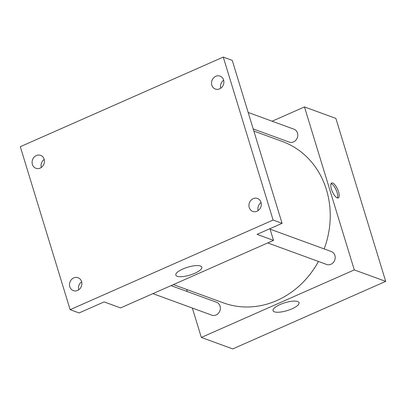 <?xml version="1.0" encoding="UTF-8"?>
<svg xmlns="http://www.w3.org/2000/svg" width="406" height="406" viewBox="0 0 406 406"><rect width="100%" height="100%" fill="white"/><g stroke="black" fill="none" stroke-linecap="round" stroke-linejoin="round"><path stroke-width="0.61" d="M272.116 121.211L304.464 106.93L335.874 118.41L385.7 281.383L232.739 348.921L201.325 337.442L192.342 308.052M253.38 129.489L253.983 129.22M324.171 248.924A85.91 76.125 -69.9 0 0 326.434 189.714A85.91 76.125 -69.9 0 0 282.383 141.501L253.862 131.077M173.387 284.596L223.407 302.876A85.91 76.125 -69.9 0 0 318.446 261.464M187.303 291.579L186.653 289.442M304.464 106.93L354.291 269.904L201.325 337.442M152.905 293.639L211.82 315.173A6.872 6.09 -69.9 0 0 218.382 313.32A6.872 6.09 -69.9 0 0 220.062 306.119A6.872 6.09 -69.9 0 0 216.54 302.262L171.038 285.631M253.212 128.941L289.255 142.11A6.872 6.09 -69.9 0 0 295.817 140.258A6.872 6.09 -69.9 0 0 297.496 133.056A6.872 6.09 -69.9 0 0 293.969 129.199L248.173 112.462M270.086 229.157L331.377 251.558A6.872 6.09 110.1 0 1 334.737 260.099A6.872 6.09 110.1 0 1 326.657 264.463L267.742 242.93M354.291 269.904L385.7 281.383M297.669 301.541A13.591 4.085 -17 0 1 299.034 302.703A13.591 4.085 -17 0 1 287.23 310.59A13.591 4.085 -17 0 1 273.035 310.651A13.591 4.085 -17 0 1 282.414 303.587A13.591 4.085 -17 0 1 297.669 301.541M331.433 189.166A8.161 2.878 -113.8 0 1 331.687 182.999A8.161 2.878 -113.8 0 1 337.619 189.303A8.161 2.878 -113.8 0 1 338.279 197.93A8.161 2.878 -113.8 0 1 331.433 189.166M331.083 183.629A8.161 2.878 -113.8 0 1 336.138 189.957A8.161 2.878 -113.8 0 1 337.406 197.955M269.944 228.685L273.517 240.382L120.557 307.921L104.103 301.912L79.099 312.95L70.126 309.671L20.3 146.698L223.27 57.079L232.242 60.357L282.068 223.33L257.064 234.369L273.517 240.382M223.27 57.079L273.096 220.047L282.068 223.33M273.096 220.047L70.126 309.671M200.447 266.006A13.591 4.085 -17 0 1 201.807 267.173A13.591 4.085 -17 0 1 190.008 275.055A13.591 4.085 -17 0 1 175.813 275.121A13.591 4.085 -17 0 1 185.192 268.056A13.591 4.085 -17 0 1 200.447 266.006M44.224 159.446A6.872 6.09 -69.9 0 0 41.3 167.455M81.631 281.805A6.872 6.09 -69.9 0 0 78.708 289.808M223.66 80.221A6.872 6.09 -69.9 0 0 220.737 88.224M261.068 202.574A6.872 6.09 -69.9 0 0 258.145 210.577M73.765 277.897A6.872 6.09 110.1 0 1 78.043 277.709A6.872 6.09 110.1 0 1 81.865 283.895A6.872 6.09 110.1 0 1 77.597 290.432A6.872 6.09 110.1 0 1 73.324 290.62A6.872 6.09 110.1 0 1 69.502 284.439A6.872 6.09 110.1 0 1 73.765 277.897M253.202 198.666A6.872 6.09 110.1 0 1 257.48 198.478A6.872 6.09 110.1 0 1 261.302 204.665A6.872 6.09 110.1 0 1 257.034 211.206A6.872 6.09 110.1 0 1 252.76 211.389A6.872 6.09 110.1 0 1 248.934 205.208A6.872 6.09 110.1 0 1 253.202 198.666M215.794 76.313A6.872 6.09 110.1 0 1 220.072 76.125A6.872 6.09 110.1 0 1 223.894 82.311A6.872 6.09 110.1 0 1 219.626 88.848A6.872 6.09 110.1 0 1 215.353 89.036A6.872 6.09 110.1 0 1 211.531 82.849A6.872 6.09 110.1 0 1 215.794 76.313M36.357 155.544A6.872 6.09 110.1 0 1 40.636 155.356A6.872 6.09 110.1 0 1 44.457 161.542A6.872 6.09 110.1 0 1 40.194 168.079A6.872 6.09 110.1 0 1 35.916 168.267A6.872 6.09 110.1 0 1 32.094 162.08A6.872 6.09 110.1 0 1 36.357 155.544"/></g></svg>
